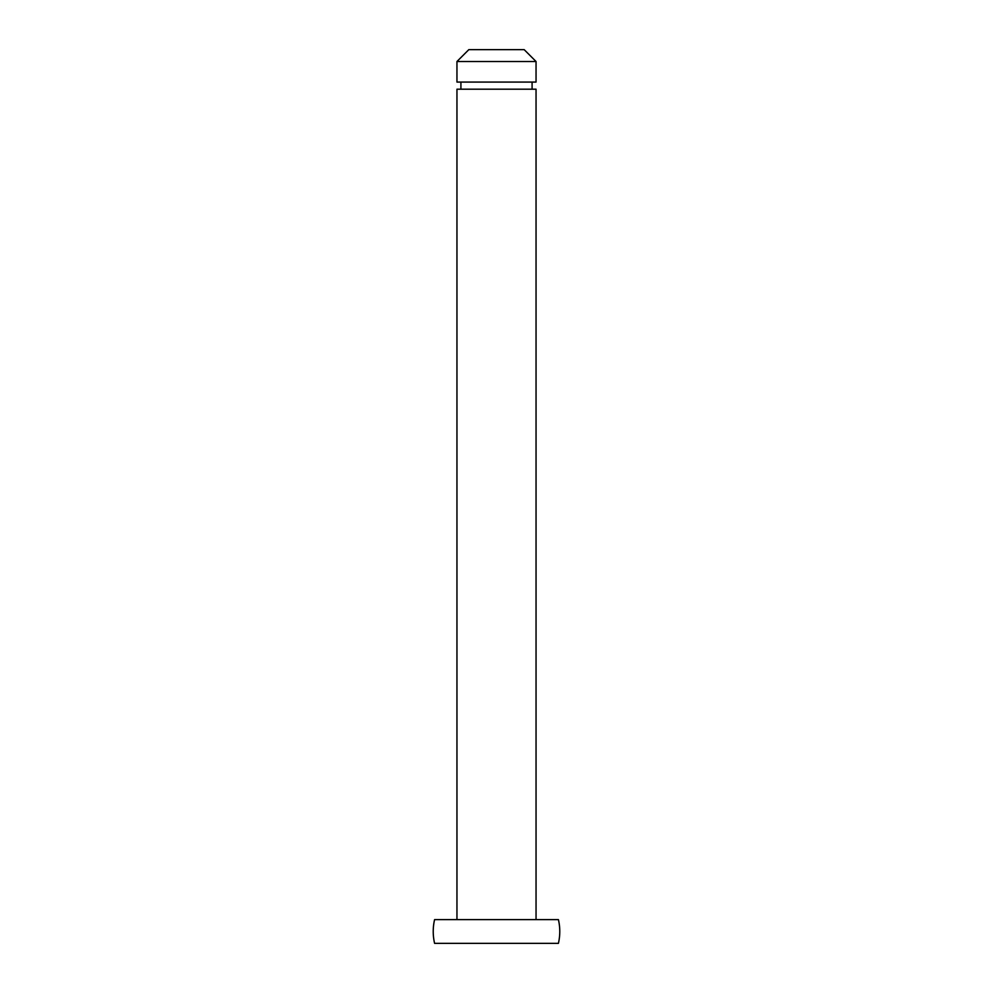 <?xml version="1.0" encoding="UTF-8"?>
<svg xmlns="http://www.w3.org/2000/svg" width="993" height="993" viewBox="0 0 993 993"><rect width="100%" height="100%" fill="white"/><g stroke="black" fill="none" stroke-linecap="round" stroke-linejoin="round"><path stroke-width="1.49" d="M536.046 919.617L536.046 89.196L456.954 89.196L456.954 919.617M532.087 89.196L532.087 82.071M460.913 89.196L460.913 82.071M456.954 82.071L536.046 82.071L536.046 61.516L456.954 61.516L456.954 82.071M456.954 61.516L468.82 49.65L524.18 49.65L536.046 61.516M434.586 943.35L558.414 943.35A52.542 52.542 0 0 0 558.414 919.617L434.586 919.617A52.542 52.542 0 0 0 434.586 943.35"/></g></svg>
